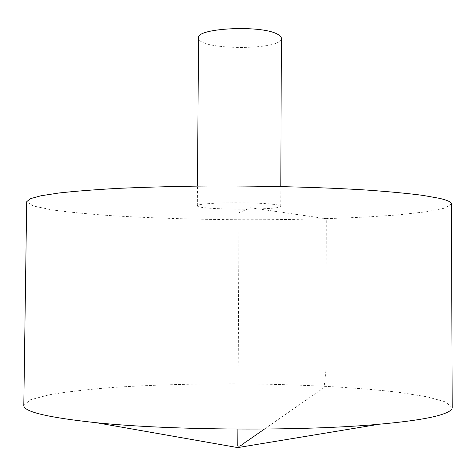 <?xml version="1.0" encoding="UTF-8"?>
<svg xmlns="http://www.w3.org/2000/svg" width="476" height="476" viewBox="0 0 476 476"><rect width="100%" height="100%" fill="white"/><g stroke="black" fill="none" stroke-linecap="round" stroke-linejoin="round"><path stroke-width="0.36" stroke-dasharray="2.38 1.78" d="M452.2 407.563L445.476 401.911L426.972 396.782L399.18 392.385C355.679 387.178 297.381 384.263 238.119 383.817C192.923 383.721 150.797 384.953 111.735 387.518C87.269 389.463 66.402 391.891 49.141 394.8L30.583 399.733L23.8 405.32M451.438 203.972L444.81 208.125L426.472 211.778L398.912 214.807C355.745 218.3 297.839 219.948 238.976 219.739C194.089 219.4 152.278 218.091 113.544 215.824C89.292 214.146 68.633 212.147 51.575 209.821L33.278 205.971L26.692 201.747M217.96 203.085C237.685 202.235 266.227 203.05 276.104 204.704C279.192 205.192 280.739 205.697 280.757 206.221C282.006 210.428 196.047 209.975 197.344 205.787C197.772 204.585 204.644 203.686 217.96 203.085M281.34 38.288C282.56 50.771 197.165 50.325 198.516 37.854M264.43 429.072L324.061 387.619L326.024 369.334L326.256 218.704L250.638 207.798L239.017 212.653L237.881 429.108M280.757 206.221L280.822 186.55M197.344 205.787L197.48 186.116"/><path stroke-width="0.71" d="M440.484 414.899C448.38 412.466 452.283 410.02 452.2 407.563L451.438 203.972C451.51 202.139 447.618 200.283 439.782 198.403L422.908 195.38C407.962 193.435 389.344 191.667 367.067 190.079C319.86 187.098 257.903 185.592 198.599 186.104C169.45 186.515 142.455 187.282 117.602 188.401C94.546 189.692 75.077 191.215 59.197 192.964L40.912 195.773L30.178 198.742L26.692 201.747L23.8 405.32C23.324 411.698 47.564 417.5 96.521 422.736C171.265 430.53 304.479 431.226 379.301 424.217C408.337 421.593 428.727 418.487 440.484 414.899M197.48 186.116L198.516 37.854C195.88 28.268 259.509 24.782 276.729 33.82C279.793 35.242 281.328 36.735 281.34 38.288L280.822 186.55M237.881 429.108L237.798 445.595C239.601 447.839 244.039 442.704 247.169 441.073L264.43 429.072M96.521 422.736L237.786 447.595L379.301 424.217"/></g></svg>
